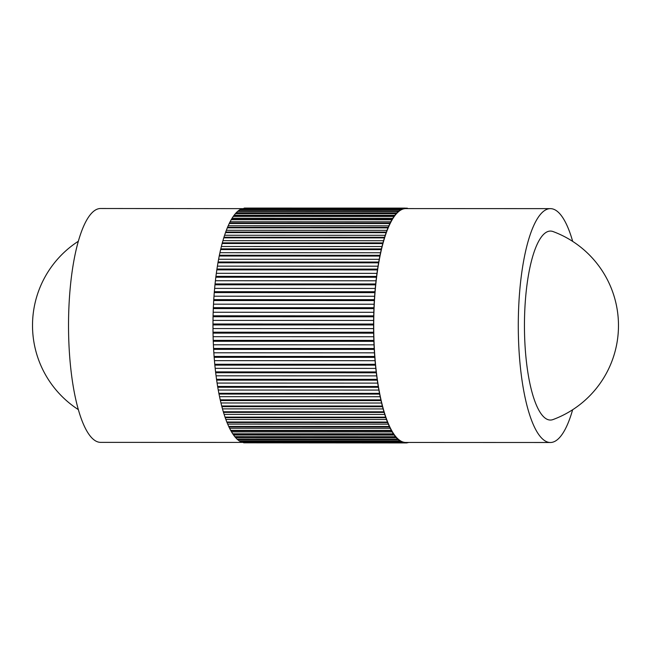 <?xml version="1.0" encoding="UTF-8"?>
<svg xmlns="http://www.w3.org/2000/svg" width="651" height="651" viewBox="0 0 651 651"><rect width="100%" height="100%" fill="white"/><g stroke="black" fill="none" stroke-linecap="round" stroke-linejoin="round"><path stroke-width="0.98" d="M243.124 442.403L100.579 442.363A116.936 32.094 -90 0 1 68.672 336.657A116.936 32.094 -90 0 1 100.653 208.499L403.88 208.808A116.936 32.094 -90 0 1 405.85 208.589L550.42 208.637A116.936 32.094 -90 0 1 572.685 241.399M572.636 409.756A116.936 32.094 -90 0 1 550.347 442.501A116.936 32.094 -90 0 1 518.432 336.787A116.936 32.094 -90 0 1 550.42 208.637M550.347 442.501L405.776 442.452A116.936 32.094 -90 0 1 405.508 442.452A116.936 32.094 -90 0 1 403.27 442.094A116.936 32.094 -90 0 1 401.04 441.175A116.936 32.094 -90 0 1 398.843 439.685A116.936 32.094 -90 0 1 396.671 437.643A116.936 32.094 -90 0 1 394.547 435.055A116.936 32.094 -90 0 1 392.48 431.93A116.936 32.094 -90 0 1 390.478 428.293A116.936 32.094 -90 0 1 388.549 424.151A116.936 32.094 -90 0 1 386.702 419.529A116.936 32.094 -90 0 1 384.953 414.451A116.936 32.094 -90 0 1 383.301 408.934A116.936 32.094 -90 0 1 381.763 403.018A116.936 32.094 -90 0 1 380.339 396.719A116.936 32.094 -90 0 1 379.037 390.079A116.936 32.094 -90 0 1 377.873 383.122A116.936 32.094 -90 0 1 376.839 375.879A116.936 32.094 -90 0 1 375.944 368.393A116.936 32.094 -90 0 1 375.196 360.703A116.936 32.094 -90 0 1 374.602 352.834A116.936 32.094 -90 0 1 374.154 344.835A116.936 32.094 -90 0 1 373.869 336.746A116.936 32.094 -90 0 1 373.731 328.6A116.936 32.094 -90 0 1 373.755 320.438A116.936 32.094 -90 0 1 373.934 312.301A116.936 32.094 -90 0 1 374.268 304.229A116.936 32.094 -90 0 1 374.748 296.262A116.936 32.094 -90 0 1 375.391 288.434A116.936 32.094 -90 0 1 376.172 280.793A116.936 32.094 -90 0 1 377.108 273.363A116.936 32.094 -90 0 1 378.174 266.194A116.936 32.094 -90 0 1 379.387 259.31A116.936 32.094 -90 0 1 380.713 252.743A116.936 32.094 -90 0 1 382.17 246.534A116.936 32.094 -90 0 1 383.748 240.715A116.936 32.094 -90 0 1 385.425 235.304A116.936 32.094 -90 0 1 387.199 230.34A116.936 32.094 -90 0 1 389.07 225.832A116.936 32.094 -90 0 1 391.023 221.812A116.936 32.094 -90 0 1 393.041 218.297A116.936 32.094 -90 0 1 395.133 215.302A116.936 32.094 -90 0 1 397.265 212.853A116.936 32.094 -90 0 1 399.445 210.94A116.936 32.094 -90 0 1 401.651 209.598A116.936 32.094 -90 0 1 403.88 208.808L404.873 208.141A117.432 32.233 -90 0 1 405.125 208.117L244.499 208.076A117.432 32.233 -90 0 0 244.239 208.1L404.873 208.141M547.922 231.512A94.493 25.934 -90 0 1 553.024 231.553A100.23 100.23 0 0 1 552.976 419.578A94.493 25.934 -90 0 1 524.568 334.638A94.493 25.934 -90 0 1 547.922 231.512M405.256 208.182L407.127 208.182L406.134 208.589M407.876 208.597L407.38 208.222A117.432 32.233 -90 0 0 407.127 208.182M406.118 208.589L405.125 208.117M402.627 208.678L400.65 209.63L240.016 209.581L241.025 209.549L242.001 208.629L402.627 208.678A117.432 32.233 -90 0 1 402.879 208.589M400.398 209.785L398.445 211.233L237.81 211.184L239.771 209.736L400.398 209.785A117.432 32.233 -90 0 1 400.65 209.63M398.192 211.445L396.272 213.39L235.638 213.349L237.566 211.396L398.192 211.445A117.432 32.233 -90 0 1 398.445 211.233M396.028 213.666L394.148 216.099L233.514 216.051L235.402 213.626L396.028 213.666A117.432 32.233 -90 0 1 396.272 213.39M393.912 216.441L392.081 219.338L231.447 219.289L233.278 216.392L393.912 216.441A117.432 32.233 -90 0 1 394.148 216.099M391.853 219.737L390.079 223.098L229.445 223.049L231.219 219.688L391.853 219.737A117.432 32.233 -90 0 1 392.081 219.338M389.859 223.553L388.159 227.354L227.525 227.305L229.225 223.505L389.859 223.553A117.432 32.233 -90 0 1 390.079 223.098M387.947 227.858L386.32 232.09L225.685 232.041L227.313 227.817L387.947 227.858A117.432 32.233 -90 0 1 388.159 227.354M386.116 232.651L384.578 237.281L223.944 237.233L225.49 232.602L386.116 232.651A117.432 32.233 -90 0 1 386.32 232.09M384.383 237.892L382.934 242.896L222.308 242.847L223.757 237.843L384.383 237.892A117.432 32.233 -90 0 1 384.578 237.281M382.755 243.555L381.405 248.918L220.779 248.869L222.129 243.507L382.755 243.555A117.432 32.233 -90 0 1 382.934 242.896M381.242 249.618L379.997 255.314L219.371 255.265L220.616 249.569L381.242 249.618A117.432 32.233 -90 0 1 381.405 248.918M379.85 256.055L378.719 262.052L218.085 262.003L219.216 256.006L379.85 256.055A117.432 32.233 -90 0 1 379.997 255.314M378.581 262.833L377.564 269.099L216.938 269.05L217.947 262.784L378.581 262.833A117.432 32.233 -90 0 1 378.719 262.052M377.442 269.913L376.555 276.423L215.92 276.374L216.816 269.864L377.442 269.913A117.432 32.233 -90 0 1 377.564 269.099M376.449 277.261L375.684 283.982L215.05 283.934L215.815 277.212L376.449 277.261A117.432 32.233 -90 0 1 376.555 276.423M375.594 284.845L374.96 291.746L214.325 291.697L214.96 284.796L375.594 284.845A117.432 32.233 -90 0 1 375.684 283.982M374.886 292.625L374.382 299.672L213.756 299.623L214.252 292.576L374.886 292.625A117.432 32.233 -90 0 1 374.96 291.746M374.325 300.575L373.959 307.728L213.333 307.679L213.699 300.526L374.325 300.575A117.432 32.233 -90 0 1 374.382 299.672M373.926 308.639L373.698 315.865L213.064 315.816L213.292 308.59L373.926 308.639A117.432 32.233 -90 0 1 373.959 307.728M373.674 316.785L373.584 324.052L212.958 324.003L213.048 316.736L373.674 316.785A117.432 32.233 -90 0 1 373.698 315.865M373.584 324.979L373.633 332.246L213.007 332.197L212.958 324.93L373.584 324.979A117.432 32.233 -90 0 1 373.584 324.052M373.65 333.166L373.837 340.408L213.211 340.359L213.023 333.117L373.65 333.166A117.432 32.233 -90 0 1 373.633 332.246M373.877 341.327L374.203 348.497L213.569 348.456L213.243 341.279L373.877 341.327A117.432 32.233 -90 0 1 373.837 340.408M374.252 349.4L374.716 356.479L214.081 356.431L213.618 349.351L374.252 349.4A117.432 32.233 -90 0 1 374.203 348.497M374.781 357.366L375.383 364.308L214.749 364.259L214.155 357.318L374.781 357.366A117.432 32.233 -90 0 1 374.716 356.479M375.464 365.17L376.197 371.941L215.562 371.892L214.838 365.121L375.464 365.17A117.432 32.233 -90 0 1 375.383 364.308M376.294 372.787L377.157 379.354L216.523 379.305L215.668 372.738L376.294 372.787A117.432 32.233 -90 0 1 376.197 371.941M377.271 380.168L378.255 386.507L217.621 386.458L216.645 380.119L377.271 380.168A117.432 32.233 -90 0 1 377.157 379.354M378.386 387.288L379.484 393.359L218.858 393.31L217.751 387.239L378.386 387.288A117.432 32.233 -90 0 1 378.255 386.507M379.631 394.107L380.851 399.877L220.217 399.828L219.005 394.058L379.631 394.107A117.432 32.233 -90 0 1 379.484 393.359M381.006 400.585L382.332 406.037L221.698 405.988L220.38 400.536L381.006 400.585A117.432 32.233 -90 0 1 380.851 399.877M382.503 406.704L383.927 411.806L223.293 411.757L221.869 406.655L382.503 406.704A117.432 32.233 -90 0 1 382.332 406.037M384.114 412.425L385.628 417.153L225.002 417.104L223.48 412.376L384.114 412.425A117.432 32.233 -90 0 1 383.927 411.806M385.831 417.722L387.435 422.051L226.8 422.003L225.197 417.673L385.831 417.722A117.432 32.233 -90 0 1 385.628 417.153M387.638 422.572L389.322 426.478L228.696 426.429L227.012 422.523L387.638 422.572A117.432 32.233 -90 0 1 387.435 422.051M389.542 426.95L391.3 430.417L230.666 430.368L228.908 426.901L389.542 426.95A117.432 32.233 -90 0 1 389.322 426.478M391.52 430.832L393.342 433.851L232.708 433.802L230.893 430.783L391.52 430.832A117.432 32.233 -90 0 1 391.3 430.417M393.57 434.201L395.442 436.748L234.808 436.699L232.944 434.152L393.57 434.201A117.432 32.233 -90 0 1 393.342 433.851M395.678 437.041L397.598 439.108L236.964 439.059L235.052 436.992L395.678 437.041A117.432 32.233 -90 0 1 395.442 436.748M397.842 439.335L399.787 440.906L239.161 440.857L237.208 439.287L397.842 439.335A117.432 32.233 -90 0 1 397.598 439.108M400.04 441.077L402.017 442.151L241.383 442.102L239.405 441.028L400.04 441.077A117.432 32.233 -90 0 1 399.787 440.906M241.383 442.102A117.432 32.233 -90 0 0 241.635 442.208L403.27 442.094L404.255 442.826L243.62 442.778L242.856 442.208M243.62 442.778A117.432 32.233 -90 0 0 243.873 442.818L404.507 442.867A117.432 32.233 -90 0 1 404.255 442.826M404.507 442.867L405.508 442.452L406.501 442.924L245.744 442.818M406.501 442.924A117.432 32.233 -90 0 0 406.761 442.9L408.747 442.46A117.432 32.233 -90 0 1 408.747 442.46M243.58 208.54L244.239 208.1M241.025 209.549L401.651 209.598M238.811 210.891L399.445 210.94M236.638 212.804L397.265 212.853M234.498 215.253L395.133 215.302M232.415 218.248L393.041 218.297M230.389 221.763L391.023 221.812M229.225 223.505A117.432 32.233 -90 0 1 229.445 223.049M228.444 225.783L389.07 225.832M227.313 227.817A117.432 32.233 -90 0 1 227.525 227.305M226.572 230.291L387.199 230.34M225.49 232.602A117.432 32.233 -90 0 1 225.685 232.041M224.79 235.255L385.425 235.304M223.757 237.843A117.432 32.233 -90 0 1 223.944 237.233M223.114 240.667L383.748 240.715M222.129 243.507A117.432 32.233 -90 0 1 222.308 242.847M221.543 246.493L382.17 246.534M220.616 249.569A117.432 32.233 -90 0 1 220.779 248.869M220.087 252.694L380.713 252.743M219.216 256.006A117.432 32.233 -90 0 1 219.371 255.265M218.752 259.261L379.387 259.31M217.947 262.784A117.432 32.233 -90 0 1 218.085 262.003M217.548 266.145L378.174 266.194M216.816 269.864A117.432 32.233 -90 0 1 216.938 269.05M216.474 273.314L377.108 273.363M215.815 277.212A117.432 32.233 -90 0 1 215.92 276.374M215.546 280.744L376.172 280.793M214.96 284.796A117.432 32.233 -90 0 1 215.05 283.934M214.757 288.385L375.391 288.434M214.252 292.576A117.432 32.233 -90 0 1 214.325 291.697M214.122 296.213L374.748 296.262M213.699 300.526A117.432 32.233 -90 0 1 213.756 299.623M213.634 304.18L374.268 304.229M213.292 308.59A117.432 32.233 -90 0 1 213.333 307.679M213.3 312.252L373.934 312.301M213.048 316.736A117.432 32.233 -90 0 1 213.064 315.816M213.121 320.39L373.755 320.438M212.958 324.93A117.432 32.233 -90 0 1 212.958 324.003M213.105 328.552L373.731 328.6M213.023 333.117A117.432 32.233 -90 0 1 213.007 332.197M213.235 336.697L373.869 336.746M213.243 341.279A117.432 32.233 -90 0 1 213.211 340.359M213.528 344.794L374.154 344.835M213.618 349.351A117.432 32.233 -90 0 1 213.569 348.456M213.976 352.785L374.602 352.834M214.155 357.318A117.432 32.233 -90 0 1 214.081 356.431M214.57 360.654L375.196 360.703M214.838 365.121A117.432 32.233 -90 0 1 214.749 364.259M215.318 368.344L375.944 368.393M215.668 372.738A117.432 32.233 -90 0 1 215.562 371.892M216.205 375.83L376.839 375.879M216.645 380.119A117.432 32.233 -90 0 1 216.523 379.305M217.239 383.073L377.873 383.122M217.751 387.239A117.432 32.233 -90 0 1 217.621 386.458M218.41 390.03L379.037 390.079M219.005 394.058A117.432 32.233 -90 0 1 218.858 393.31M219.704 396.671L380.339 396.719M220.38 400.536A117.432 32.233 -90 0 1 220.217 399.828M221.128 402.969L381.763 403.018M221.869 406.655A117.432 32.233 -90 0 1 221.698 405.988M222.666 408.885L383.301 408.934M223.48 412.376A117.432 32.233 -90 0 1 223.293 411.757M224.318 414.402L384.953 414.451M225.197 417.673A117.432 32.233 -90 0 1 225.002 417.104M226.076 419.48L386.702 419.529M227.012 422.523A117.432 32.233 -90 0 1 226.8 422.003M227.915 424.102L388.549 424.151M228.908 426.901A117.432 32.233 -90 0 1 228.696 426.429M229.844 428.244L390.478 428.293M230.893 430.783A117.432 32.233 -90 0 1 230.666 430.368M231.854 431.89L392.48 431.93M233.921 435.006L394.547 435.055M236.044 437.594L396.671 437.643M238.209 439.637L398.843 439.685M240.414 441.126L401.04 441.175M78.364 241.244A100.23 100.23 0 0 0 78.315 409.601"/></g></svg>
